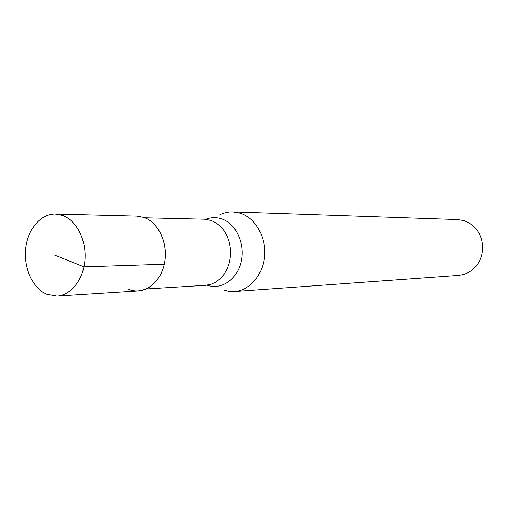 <?xml version="1.0" encoding="UTF-8"?>
<svg xmlns="http://www.w3.org/2000/svg" width="508" height="508" viewBox="0 0 508 508"><rect width="100%" height="100%" fill="white"/><g stroke="black" fill="none" stroke-linecap="round" stroke-linejoin="round"><path stroke-width="0.76" d="M46.653 294.259C32.696 288.322 23.527 268.065 25.667 248.628C27.68 229.165 40.748 213.627 55.423 214.039L62.738 215.475C76.498 220.472 86.481 239.992 84.976 259.671C83.598 279.368 71.076 295.326 56.979 296.094L46.653 294.259M56.979 296.094L138.335 290.951C151.886 290.208 163.9 275.634 165.24 257.696C166.694 239.776 157.156 221.996 143.948 217.424L136.925 216.103L55.423 214.039M143.948 217.424C158.947 222.523 168.726 244.678 164.274 264.23C160.045 283.87 142.996 295.415 128.416 289.312M219.259 215.106C223.603 212.814 228.162 211.741 232.937 211.88L240.532 213.252C255.384 218.072 266.141 236.874 264.56 255.918C263.112 274.98 249.676 290.563 234.448 291.548L228.613 291.319L222.917 289.814M234.448 291.548L458.775 275.374L463.817 274.46L468.598 272.472L472.935 269.481L476.637 265.608L479.558 260.998L481.571 255.841L482.6 250.342L482.594 244.729L481.552 239.224L479.52 234.061L476.587 229.438L472.865 225.552L468.522 222.548L463.734 220.548L457.721 219.564L232.937 211.88M54.648 255.099L83.979 266.846L164.274 264.23M146.272 288.963L205.664 285.312L210.884 284.334L215.843 282.067L220.351 278.594L224.206 274.047L227.26 268.599L229.375 262.484L230.461 255.943L230.467 249.25L229.394 242.678L227.292 236.506L224.25 230.988L220.396 226.339L215.894 222.758L210.934 220.37L204.419 219.196L144.926 217.792M205.867 219.278C211.049 217.259 216.294 217.119 221.615 218.872C235.96 223.552 245.326 243.63 241.217 261.518C237.312 279.476 221.177 290.354 207.118 285.179"/></g></svg>
